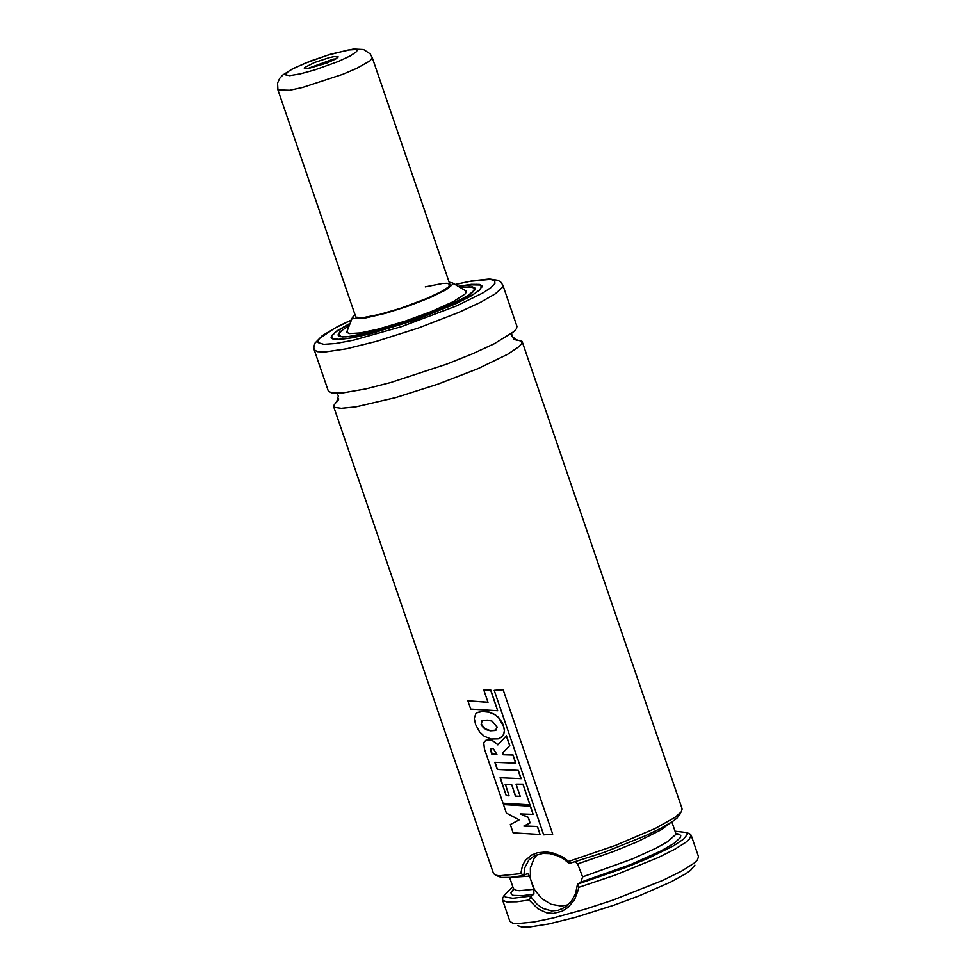 <?xml version="1.0" encoding="UTF-8"?>
<svg xmlns="http://www.w3.org/2000/svg" width="976" height="976" viewBox="0 0 976 976"><rect width="100%" height="100%" fill="white"/><g stroke="black" fill="none" stroke-linecap="round" stroke-linejoin="round"><path stroke-width="1.46" d="M513.583 339.014L522.087 341.368L521.66 343.613L519.098 346.553L507.849 354.19L477.886 368.696L437.821 384.202L395.719 397.586L355.923 406.858L341.258 408.31L335.073 407.443L333.426 405.955L338.709 398.891M522.087 341.368L682.163 808.921L681.248 811.922L674.916 817.437L655.445 828.368L615.453 845.411L568.679 861.43L569.179 863.528L563.689 858.965L557.967 855.903L549.61 853.61L542.79 853.427L534.311 855.83L528.809 860.112L524.783 867.749L523.88 875.069L520.794 873.63L499.187 875.814L495.454 875.13L493.502 873.508L333.426 405.955M569.179 863.528L604.071 852.377L645.685 835.651L661.752 827.807L673.233 820.999L677.015 818.108L680.37 813.594M575.474 862.015L577.633 863.919L582.599 876.887L580.879 882.145L577.353 884.756L578.634 887.379L578.231 889.929L574.632 899.53L568.325 907.192L562.274 911.157L553.38 913.426L546.511 912.743L537.996 908.851L529.09 899.994L516.999 901.763L506.739 901.897L502.835 900.36L502.408 898.823L503.555 896.541M529.09 899.994L530.663 896.639L537.129 904.349L542.937 908.412L551.538 910.901L558.162 910.315L564.787 907.399L571.375 901.275L575.596 893.552L577.353 884.756M537.276 854.573L534.104 858.404L530.371 867.981L530.493 878.925L534.458 889.624L541.68 898.506L551.086 904.264L561.322 906.057L568.154 904.801M694.863 865.126L690.557 870.372L685.664 873.813L670.939 881.926L639.06 895.87L613.904 905.203L575.633 917.294L548.756 923.979L529.309 927.029L521.831 927.054L517.927 925.699M688.348 833.272L691.142 835.151L698.523 856.708L697.303 860.112L694.021 863.211L681.809 870.982L663.021 880.291L612.477 900.262L585.027 909.229L553.599 917.879L533.872 922.003L516.768 923.662L512.705 923.186L509.862 921.295L502.494 899.75M520.794 873.63L522.514 865.419L525.478 860.271L531.517 855.074L537.373 852.768L546.34 851.938L553.526 853.134L562.652 856.94L568.679 861.43M516.963 326.374L516.536 328.619L513.974 331.559L494.283 343.735L472.75 353.702L446.691 364.121L390.583 382.58L365.927 388.887L342.6 392.95L331.511 392.925L328.29 390.961L314.174 349.737L317.395 351.689L325.02 351.994L346.419 348.81L376.468 341.344L418.558 327.973L458.635 312.466L480.168 302.499L495.21 293.874L502.42 287.395L502.847 285.138L516.963 326.374M458.208 286.322L471.286 284.321L479.46 284.406L482.046 285.98L479.655 290.128L470.652 296.24L455.853 303.756L414.629 320.238L370.551 333.743L352.873 337.708L339.794 339.465L332.426 338.843L331.12 337.647L331.584 335.646L336.891 330.888L350.164 323.312M460.367 287.603L469.322 286.871L473.97 287.859L474.19 290.177L469.005 294.85L458.171 301.059L442.677 308.233L413.824 319.396L374.15 331.547L348.957 336.5L340.978 336.476L338.587 334.646L341.722 330.559L349.249 325.642M449.119 282.149L452.718 283.04L452.901 284.138L446.361 289.616L430.562 297.424L408.871 305.891L385.874 313.235L363.877 318.322L353.727 318.652L352.495 317.359L354.788 314.443M464.954 290.336L466.235 292.263L465.027 294.032L453.279 301.657L431.612 311.442L404.65 321.311L378.09 329.156L360.376 332.926L349.493 333.585L346.968 332.413L347.297 330.62M425.243 286.871L442.75 283.43L447.252 283.296L449.899 284.419L448.399 287.017L442.775 290.836L427.793 298.083L400.648 308.257L380.213 314.272L362.718 317.712L355.85 317.139L277.928 89.938L289.628 90.304L302.56 87.486L342.747 74.335L356.777 68.332L370.099 60.793L372.259 57.645L370.197 53.887L363.633 49.544L353.434 49.032L331.23 54.022L310.38 61.061L292.739 68.698L282.833 74.981L279.624 78.47L277.562 83.119L277.928 89.938M530.663 896.639L533.921 894.101L533.799 889.319L529.626 876.143L527.589 873.3L524.1 875.411L510.521 877.387L501.444 877.448L497.784 876.106M530.615 896.127L512.815 898.274L505.287 897.066L504.287 895.077L512.79 886.745M675.038 831.198L686.86 832.565L687.421 834.212L683.603 839.116L673.452 845.863L648.088 858.343L626.189 867.359L577.572 884.158M691.142 835.151L689.117 839.458L685.774 842.325L674.709 849.279L658.471 857.44L615.039 875.167L578.634 887.379M513.437 822.914L519.183 819.852L506.385 813.106L503.47 804.59L530.322 806.188L533.128 814.374L520.33 813.923L528.211 817.534L530.053 822.89L523.88 826.074L537.361 826.599L540.057 834.468L513.132 832.821L510.302 824.561L519.183 819.852M524.1 825.964L537.508 826.501L540.057 834.468M520.818 813.947L528.382 817.424L530.053 822.89M503.47 804.59L530.468 806.091L533.128 814.374M496.882 754.338L492.05 754.07L490.952 748.348L493.344 748.726L496.906 754.472L491.819 754.192L490.538 750.019L490.94 748.348M485.536 740.43L489 739.735L492.185 740.308L497.992 744.725M500.371 777.75L506.215 795.586L509.082 795.843L505.373 784.24L511.729 784.716L515.633 796.111L520.22 796.355M506.446 795.464L509.033 795.696M495.1 762.354L497.492 769.344L518.329 770.381L521.16 778.653L500.102 777.726L506.215 795.586M515.633 796.111L520.257 796.465L516.036 784.143L522.892 784.253L529.931 804.822L503.006 803.236L484.45 749.007L483.718 742.614L485.938 740.259L490.416 740.003L494.283 741.577L497.845 744.883L506.41 735.733L509.777 745.579L502.677 752.886L503.311 754.655L513.022 754.96L515.84 763.195L494.832 762.329L497.272 769.466L518.183 770.491L521.013 778.75M506.263 735.831L509.631 745.676L502.506 752.996L503.14 754.765L512.876 755.058L515.694 763.305M516.036 784.143L523.038 784.155L529.931 804.822M511.729 784.716L515.438 796.221M505.153 784.362L511.546 784.826M552.611 834.273L543.681 834.858L494.21 690.349L503.14 689.776L552.709 834.175L503.14 689.776M503.238 689.69L494.21 690.349M467.882 700.792L488.012 702.33L483.815 690.056L490.66 690.166L497.687 710.711L470.713 709.064L467.882 700.792L487.976 702.208M483.815 690.056L490.806 690.069L497.687 710.711M477.264 712.626L482.827 711.443L489.22 712.126L494.991 714.566L498.785 717.677L502.518 723.155L504.507 729.56L503.775 734.355L500.7 737.71M496.296 730.036L490.586 730.707L484.901 728.706L481.375 724.204L482.01 720.532M489.037 712.236L494.832 714.676L498.638 717.775L503.592 726.327L504.409 730.829L503.628 734.428L501.457 737.173L498.163 738.881L491.099 739.027L484.206 736.221L479.631 731.951L475.629 724.619L474.251 718.373L475.873 713.602L478.02 712.297L482.632 711.553L489.037 712.236M492.099 721.166L497.26 727.12L495.296 730.512L490.391 730.817L486.219 729.706L483.254 727.608L481.144 724.326L482.315 720.398L487.512 720.142L492.099 721.166M307.391 68.649L333.231 59.146L335.915 58.889M308.477 68.491L304.341 68.503L304.78 67.454L314.37 62.562L329.205 57.657L334.012 56.608L338.233 56.901L335.866 58.914L327.082 62.952L308.477 68.491M455.17 284.504L470.115 281.308L490.379 279.356L494.734 280.685L494.893 283.504L490.855 287.664L482.803 292.971L456.378 305.976L401.258 326.728L353.702 340.124L335.939 343.479L323.776 344.345L318.152 342.625L317.944 340.844L319.506 338.489L334.268 328.461L351.458 320.018M482.071 286.932L480.643 285.102L476.605 284.321L458.354 286.407L468.334 284.785L480.18 284.992L481.558 286.798L479.777 289.652L474.922 293.447L456.902 303.158L415.508 319.847L370.819 333.572L348.749 338.294L338.55 339.319L332.792 338.55L331.694 337.501L331.828 336.037L335.744 331.95L350.103 323.471L335.573 332.06L331.901 335.72L331.437 337.964M338.818 335.903L338.587 334.622M460.184 287.493L472.445 286.883L474.885 288.018L474.726 290.055L466.699 296.521L438.358 310.148L412.763 319.847L373.881 331.718L350.018 336.537L342.515 336.927L338.587 335.927L338.025 334.914L339.794 331.938L349.323 325.447M474.287 288.164L474.885 289.311M529.626 876.143L511.802 877.265M670.012 823.097L660.984 829.893L637.243 841.812L613.16 851.645L577.633 863.919M533.799 889.319L519.33 890.698L515.694 890.234L513.449 888.66L512.766 891.027L513.596 889.514M671.854 821.914L675.697 833.114L675.514 834.7L667.401 841.812L656.14 848.132L632.241 858.99L582.599 876.887M533.921 894.101L522.904 895.626L513.535 895.407L511.363 894.345L510.924 892.674L513.559 889.087M675.868 833.516L679.235 834.212L680.748 835.578L680.382 837.603L674.026 843.386L660.74 851.06L630.557 864.577L580.879 882.145M348.188 50.008L355.801 49.52L357.082 50.264L356.569 51.618L350.335 55.876L338.343 61.464L314.943 69.882L300.242 73.895L289.689 75.664L285.395 74.835L288.201 71.577L292.141 69.211L304.134 63.635L327.533 55.217L348.188 50.008M338.587 399.513L336.622 402.051L338.404 395.878L336.793 393.304M511.68 333.438L511.973 336.452L517.17 340.234L514.071 339.441M567.08 905.728L561.334 909.242M351.482 319.933L337.611 326.594L322.239 335.695L314.955 343.149L313.784 347.017L314.174 349.737M338.66 335.671L340.417 336.635L345.846 336.891L361.425 334.609L383.239 329.193L413.507 319.591L433.295 312.198L458.025 301.255L469.066 295.008L472.53 292.422L474.873 289.042M338.66 335.073L339.001 336.061M352.495 317.359L346.834 331.779M452.718 283.04L466.028 290.97M474.507 288.554L474.848 289.555M455.097 284.467L472.225 280.844L489.427 278.965L497.882 280.283L500.664 281.93L502.847 285.138M509.618 877.461L513.449 888.66M676.1 833.882L677.686 834.553L675.697 833.114M504.287 895.077L502.408 898.823M686.86 832.565L690.642 834.382M372.259 57.645L449.899 284.419"/></g></svg>
